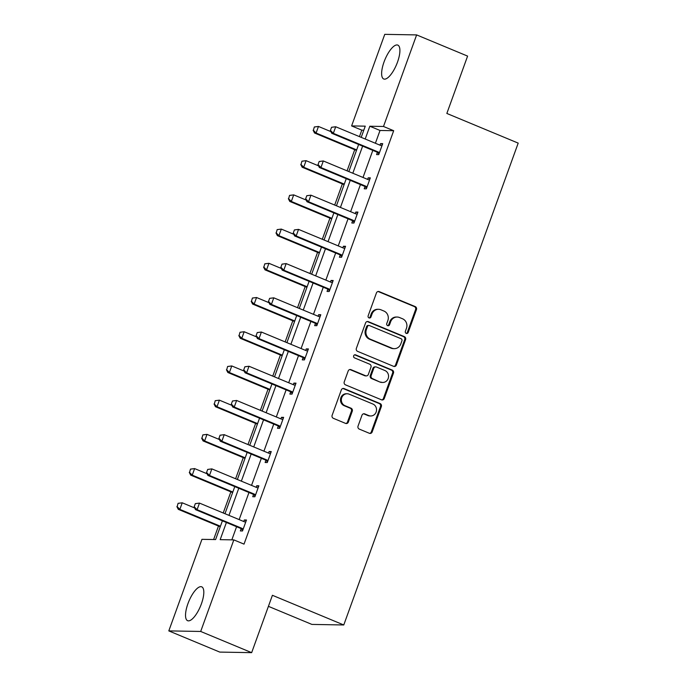 <?xml version="1.0" encoding="UTF-8"?>
<svg xmlns="http://www.w3.org/2000/svg" width="687" height="687" viewBox="0 0 687 687"><rect width="100%" height="100%" fill="white"/><g stroke="black" fill="none" stroke-linecap="round" stroke-linejoin="round"><path stroke-width="1.03" d="M406.232 333.384A1.614 1.503 91 0 0 408.172 332.456L416.459 309.588A2.31 2.147 91 0 0 415.231 306.6L379.215 291.623A2.31 2.147 91 0 0 376.433 292.945L368.155 315.814A1.614 1.503 91 0 0 369.529 318.012A1.614 1.503 91 0 0 370.954 316.982L372.028 314.019A7.385 6.87 91 0 1 378.563 309.296A7.385 6.87 91 0 1 380.924 309.794L383.93 311.039A7.385 6.87 91 0 1 387.837 320.597L386.764 323.551A1.614 1.503 91 0 0 388.138 325.75A1.614 1.503 91 0 0 389.563 324.719L390.637 321.756A7.385 6.87 91 0 1 397.172 317.033A7.385 6.87 91 0 1 399.533 317.531L402.539 318.777A7.385 6.87 91 0 1 406.446 328.334L405.373 331.289A1.614 1.503 91 0 0 406.232 333.384M406.318 333.418A1.614 1.503 91 0 0 407.314 332.439L415.592 309.571A2.31 2.147 91 0 0 414.373 306.582L378.357 291.606A2.31 2.147 91 0 0 378.048 291.503M369.099 317.935A1.614 1.503 91 0 0 370.095 316.965L371.169 314.002L372.028 314.019M387.708 325.672A1.614 1.503 91 0 0 388.705 324.702L389.778 321.748L390.637 321.756M187.946 603.641A18.343 6.312 112.6 0 1 201.712 586.827A18.343 6.312 112.6 0 1 201.394 603.882A18.343 6.312 112.6 0 1 187.628 620.696A18.343 6.312 112.6 0 1 187.946 603.641M384.05 61.924A18.343 6.312 112.6 0 1 397.816 45.11A18.343 6.312 112.6 0 1 397.49 62.165A18.343 6.312 112.6 0 1 383.724 78.979A18.343 6.312 112.6 0 1 384.05 61.924M358.047 426.103A2.31 2.147 91 0 0 359.267 429.092L369.374 433.291A2.31 2.147 91 0 0 372.156 431.968L381.354 406.567A2.31 2.147 91 0 0 380.126 403.578L344.11 388.602A2.31 2.147 91 0 0 341.327 389.924L332.13 415.326A2.31 2.147 91 0 0 333.35 418.314L345.561 423.39A2.31 2.147 91 0 0 348.343 422.067L352.276 411.195A2.31 2.147 91 0 0 351.057 408.207L345.003 405.691A6.174 5.745 91 0 1 341.448 398.752A6.174 5.745 91 0 1 347.193 393.763A6.174 5.745 91 0 1 349.168 394.175L372.886 404.033A6.174 5.745 91 0 1 376.433 410.981A6.174 5.745 91 0 1 370.688 415.97A6.174 5.745 91 0 1 368.713 415.558L364.763 413.909A2.31 2.147 91 0 0 361.98 415.231L358.047 426.103M363.801 130.186L361.8 130.152L351.607 125.919L384.754 34.35L416.631 34.908L467.598 56.102L446.842 113.449L518.196 143.119L343.766 624.972L272.413 595.294L251.657 652.65L200.69 631.456L168.804 630.898L201.952 539.329L215.606 539.57L222.399 520.823M416.631 34.908L383.492 126.477L369.829 126.236L365.201 139.014M226.392 522.489L220.175 539.656L233.829 539.888L244.022 544.13L393.685 130.71L383.492 126.477M233.829 539.888L200.69 631.456M393.608 366.343A2.31 2.147 91 0 0 396.39 365.02L405.588 339.618A2.31 2.147 91 0 0 404.36 336.63L368.344 321.653A2.31 2.147 91 0 0 365.561 322.976L356.364 348.378A2.31 2.147 91 0 0 357.592 351.358L393.608 366.343M393.471 373.093L384.273 398.494A2.31 2.147 91 0 1 381.491 399.817L345.475 384.84A2.31 2.147 91 0 1 344.247 381.852L348.189 370.98A2.31 2.147 91 0 1 350.963 369.658L365.57 375.737A2.31 2.147 91 0 0 368.352 374.415L370.963 367.202A2.31 2.147 91 0 0 369.743 364.213L354.535 357.893A1.614 1.503 91 0 1 355.11 354.767A1.614 1.503 91 0 1 355.626 354.878L392.243 370.104A2.31 2.147 91 0 1 393.471 373.093L392.603 373.075L383.406 398.477L384.273 398.494M251.657 652.65L219.771 652.092L168.804 630.898M268.419 606.338L311.889 624.414L343.766 624.972M361.8 130.152L359.456 136.627M354.724 149.706L347.072 170.84M342.341 183.927L334.689 205.052M329.949 218.14L322.306 239.265M317.566 252.352L309.914 273.486M305.183 286.565L297.531 307.699M292.799 320.777L285.148 341.911M280.408 354.99L272.765 376.124M268.024 389.203L260.373 410.337M255.641 423.424L247.99 444.549M243.258 457.636L235.607 478.762M230.866 491.849L223.223 512.983M218.483 526.062L213.605 539.535M362.624 146.133L352.817 173.227M350.241 180.346L340.434 207.448M337.858 214.559L328.051 241.661M325.475 248.771L315.659 275.873M313.083 282.992L303.276 310.086M300.7 317.205L290.893 344.299M288.317 351.418L278.51 378.511M275.934 385.63L266.118 412.724M263.55 419.843L253.735 446.945M251.159 454.055L241.352 481.158M238.775 488.268L228.969 515.37M361.207 137.357L365.261 126.159L351.607 125.919M224.975 513.704L234.782 486.611M237.358 479.492L247.165 452.398M249.742 445.279L259.549 418.185M262.125 411.066L271.94 383.973M274.517 376.854L284.324 349.752M286.9 342.641L296.707 315.539M299.283 308.429L309.09 281.327M311.666 274.207L321.482 247.114M324.058 239.995L333.865 212.901M336.441 205.782L346.248 178.689M348.824 171.57L358.631 144.476M393.685 130.71L380.023 130.47L375.394 143.257M372.818 150.376L363.011 177.469M360.435 184.588L350.628 211.682M348.051 218.801L338.244 245.894M335.668 253.014L325.853 280.107M323.276 287.226L313.47 314.328M310.893 321.439L301.086 348.541M298.51 355.651L288.703 382.753M286.127 389.873L276.311 416.966M273.744 424.085L263.928 451.179M261.352 458.298L251.545 485.391M248.969 492.51L239.162 519.604M236.586 526.723L231.828 539.853M380.023 130.47L369.829 126.236M243.756 521.519L244.323 519.965L246.47 520.007L242.502 530.974L240.347 530.931L241.12 528.801M256.139 487.306L256.706 485.752L258.862 485.795L254.886 496.761L252.739 496.718L253.503 494.588M268.531 453.094L269.089 451.539L271.245 451.574L267.277 462.54L265.122 462.506L265.895 460.376M280.914 418.881L281.472 417.327L283.628 417.361L279.661 428.327L277.505 428.293L278.278 426.155M293.297 384.66L293.864 383.114L296.011 383.148L292.044 394.115L289.888 394.08L290.661 391.942M305.681 350.447L306.247 348.902L308.403 348.936L304.427 359.902L302.271 359.868L303.044 357.729M318.072 316.235L318.631 314.68L320.786 314.723L316.819 325.69L314.663 325.647L315.436 323.517M330.456 282.022L331.014 280.468L333.169 280.511L329.202 291.477L327.046 291.434L327.819 289.304M342.839 247.809L343.397 246.255L345.552 246.298L341.585 257.264L339.43 257.221L340.202 255.092M355.222 213.597L355.789 212.043L357.944 212.077L353.968 223.043L351.813 223.009L352.586 220.879M367.614 179.384L368.172 177.83L370.327 177.864L366.36 188.831L364.204 188.796L364.977 186.658M379.997 145.163L380.555 143.617L382.711 143.652L378.743 154.618L376.588 154.584L377.361 152.445M380.555 143.617L382.444 144.399M368.172 177.83L370.053 178.611M355.789 212.043L357.669 212.824M343.397 246.255L345.286 247.037M331.014 280.468L332.903 281.258M318.631 314.68L320.511 315.47M306.247 348.902L308.128 349.683M293.864 383.114L295.745 383.896M281.472 417.327L283.362 418.108M269.089 451.539L270.97 452.321M256.706 485.752L258.587 486.533M244.323 519.965L246.204 520.755M397.172 317.033L396.313 317.025A7.385 6.87 91 0 0 389.778 321.748M378.563 309.296L377.695 309.287A7.385 6.87 91 0 0 371.169 314.002M393.917 366.437A2.31 2.147 91 0 0 395.532 365.003L404.72 339.601A2.31 2.147 91 0 0 403.501 336.613L367.485 321.636A2.31 2.147 91 0 0 367.176 321.533M401.929 340.821A1.614 1.503 91 0 0 401.071 338.725L369.451 325.578A1.614 1.503 91 0 0 367.511 326.505L366.377 329.631A7.385 6.87 91 0 0 370.284 339.18L391.899 348.163A7.385 6.87 91 0 0 394.261 348.661A7.385 6.87 91 0 0 400.796 343.938L401.929 340.821M368.936 325.475L368.077 325.458A1.614 1.503 91 0 0 366.643 326.488L367.511 326.505M394.261 348.661L393.402 348.644A7.385 6.87 91 0 1 391.04 348.154L369.426 339.163A7.385 6.87 91 0 1 365.518 329.614L366.643 326.488M381.8 399.911A2.31 2.147 91 0 0 383.406 398.477M366.317 375.892L365.45 375.875A2.31 2.147 91 0 1 364.711 375.72L350.104 369.64A2.31 2.147 91 0 0 349.795 369.546M392.603 373.075A2.31 2.147 91 0 0 391.384 370.087L354.767 354.861A1.614 1.503 91 0 0 354.672 354.827M380.735 382.041A6.174 5.745 91 0 0 382.711 382.453A6.174 5.745 91 0 0 388.456 377.464A6.174 5.745 91 0 0 384.9 370.516L376.545 367.047A2.31 2.147 91 0 0 373.762 368.369L371.152 375.574A2.31 2.147 91 0 0 372.38 378.563L379.868 382.024A6.174 5.745 91 0 0 381.843 382.436L382.711 382.453M375.806 366.892L374.947 366.875A2.31 2.147 91 0 0 372.904 368.352L373.762 368.369M379.868 382.024L371.512 378.546A2.31 2.147 91 0 1 370.293 375.566L372.904 368.352M370.688 415.97L369.829 415.953A6.174 5.745 91 0 1 367.854 415.541L363.904 413.892A2.31 2.147 91 0 0 363.595 413.797M347.193 393.763L346.334 393.745A6.174 5.745 91 0 0 340.589 398.735A6.174 5.745 91 0 0 344.135 405.682L345.003 405.691M345.87 423.484A2.31 2.147 91 0 0 347.476 422.05L351.418 411.178A2.31 2.147 91 0 0 350.19 408.198L344.135 405.682M369.683 433.394A2.31 2.147 91 0 0 371.289 431.951L380.486 406.549A2.31 2.147 91 0 0 379.267 403.57L343.242 388.593A2.31 2.147 91 0 0 342.933 388.49M314.32 126.975L313.392 130.272L314.32 126.975L318.467 126.451L316.089 133.029L356.665 149.903M313.392 130.272L316.089 133.029L314.534 133.003L356.476 150.436M330.902 131.621L318.467 126.451L314.577 126.983M313.126 130.264L314.534 133.003M331.555 127.275L330.361 130.564L331.555 127.275L335.703 126.751L380.555 145.404A2.353 2.19 91 0 0 381.208 145.55L382.006 145.61M379.37 152.875L378.752 152.342A2.353 2.19 91 0 0 378.176 151.982L333.324 133.33L331.769 133.304L330.361 130.564M379.009 153.879L377.206 152.308A2.353 2.19 91 0 0 376.622 151.956L331.769 133.304M331.812 127.284L335.703 126.751L333.324 133.33L330.619 130.573M301.937 161.187L301 164.485L301.937 161.187L306.084 160.664L303.706 167.242L344.281 184.116M301 164.485L303.706 167.242L302.151 167.216L344.093 184.648M318.519 165.833L306.084 160.664L302.194 161.196M300.743 164.476L302.151 167.216M289.553 195.4L288.617 198.698L289.553 195.4L293.701 194.876L291.322 201.454L331.898 218.329M288.617 198.698L291.322 201.454L289.768 201.428L331.701 218.87M306.136 200.046L293.701 194.876L289.811 195.409M288.36 198.689L289.768 201.428M319.172 161.488L317.978 164.777L319.172 161.488L323.319 160.964L368.172 179.616A2.353 2.19 91 0 0 368.825 179.771L369.615 179.822M366.987 187.087L366.369 186.555A2.353 2.19 91 0 0 365.785 186.194L320.941 167.542L319.386 167.516L317.978 164.777M366.626 188.092L364.814 186.529A2.353 2.19 91 0 0 364.239 186.168L319.386 167.516M319.429 161.497L323.319 160.964L320.941 167.542L318.236 164.786M306.78 195.701L305.595 198.998L306.78 195.701L310.936 195.177L355.789 213.829A2.353 2.19 91 0 0 356.441 213.983L357.231 214.035M354.604 221.3L353.985 220.767A2.353 2.19 91 0 0 353.401 220.407L308.549 201.755L307.003 201.729L305.595 198.998M354.243 222.305L352.431 220.742A2.353 2.19 91 0 0 351.856 220.381L307.003 201.729M307.046 195.709L310.936 195.177L308.549 201.755L305.852 198.998M277.162 229.613L276.234 232.91L277.162 229.613L281.318 229.089L278.931 235.667L319.515 252.541M276.234 232.91L278.931 235.667L277.385 235.641L319.318 253.082M293.753 234.258L281.318 229.089L277.428 229.621M275.976 232.91L277.385 235.641M294.397 229.922L293.203 233.211L294.397 229.922L298.544 229.389L343.397 248.041A2.353 2.19 91 0 0 344.058 248.196L344.848 248.247M342.22 255.512L341.602 254.98A2.353 2.19 91 0 0 341.018 254.619L296.166 235.967L294.62 235.942L293.203 233.211M341.851 256.517L340.048 254.954A2.353 2.19 91 0 0 339.464 254.594L294.62 235.942M294.654 229.922L298.544 229.389L296.166 235.967L293.469 233.211M264.778 263.834L263.851 267.123L264.778 263.834L268.926 263.301L266.547 269.879L307.123 286.754M263.851 267.123L266.547 269.879L265.002 269.854L306.934 287.295M281.361 268.471L268.926 263.301L265.036 263.834M263.585 267.123L265.002 269.854M282.013 264.134L280.82 267.423L282.013 264.134L286.161 263.602L331.014 282.254A2.353 2.19 91 0 0 331.666 282.409L332.465 282.46M329.829 289.734L329.21 289.193A2.353 2.19 91 0 0 328.635 288.832L283.783 270.189L282.228 270.154L280.82 267.423M329.468 290.73L327.665 289.167A2.353 2.19 91 0 0 327.081 288.806L282.228 270.154M282.271 264.134L286.161 263.602L283.783 270.189L281.077 267.423M252.395 298.046L251.459 301.335L252.395 298.046L256.543 297.514L254.164 304.101L294.74 320.966M251.459 301.335L254.164 304.101L252.61 304.066L294.551 321.507M268.978 302.684L256.543 297.514L252.653 298.046M251.202 301.335L252.61 304.066M269.63 298.347L268.437 301.636L269.63 298.347L273.778 297.823L318.631 316.467A2.353 2.19 91 0 0 319.283 316.621L320.082 316.673M317.446 323.946L316.827 323.405A2.353 2.19 91 0 0 316.243 323.045L271.399 304.401L269.845 304.375L268.437 301.636M317.085 324.942L315.273 323.379A2.353 2.19 91 0 0 314.698 323.019L269.845 304.375M269.888 298.347L273.778 297.823L271.399 304.401L268.694 301.645M240.012 332.259L239.076 335.557L240.012 332.259L244.16 331.735L241.781 338.313L282.357 355.188M239.076 335.557L241.781 338.313L240.227 338.287L282.159 355.72M256.595 336.905L244.16 331.735L240.27 332.259M238.818 335.548L240.227 338.287M257.239 332.56L256.053 335.849L257.239 332.56L261.395 332.036L306.247 350.679A2.353 2.19 91 0 0 306.9 350.834L307.69 350.885M305.062 358.159L304.444 357.626A2.353 2.19 91 0 0 303.86 357.266L259.008 338.614L257.462 338.588L256.053 335.849M304.702 359.155L302.89 357.592A2.353 2.19 91 0 0 302.314 357.231L257.462 338.588M257.505 332.568L261.395 332.036L259.008 338.614L256.311 335.857M227.62 366.472L226.693 369.769L227.62 366.472L231.777 365.948L229.389 372.526L269.974 389.4M226.693 369.769L229.389 372.526L227.844 372.5L269.776 389.933M244.211 371.117L231.777 365.948L227.886 366.48M226.435 369.761L227.844 372.5M244.855 366.772L243.67 370.061L244.855 366.772L249.012 366.248L293.856 384.9A2.353 2.19 91 0 0 294.517 385.046L295.307 385.106M292.679 392.371L292.061 391.839A2.353 2.19 91 0 0 291.477 391.478L246.624 372.826L245.079 372.801L243.67 370.061M292.31 393.376L290.507 391.813A2.353 2.19 91 0 0 289.923 391.453L245.079 372.801M245.113 366.781L249.012 366.248L246.624 372.826L243.928 370.07M215.237 400.684L214.31 403.982L215.237 400.684L219.393 400.16L217.006 406.738L257.582 423.613M214.31 403.982L217.006 406.738L215.46 406.713L257.393 424.145M231.82 405.33L219.393 400.16L215.495 400.693M214.052 403.973L215.46 406.713M232.472 400.985L231.279 404.274L232.472 400.985L236.62 400.461L281.472 419.113A2.353 2.19 91 0 0 282.125 419.268L282.924 419.319M280.287 426.584L279.669 426.052A2.353 2.19 91 0 0 279.094 425.691L234.241 407.039L232.687 407.013L231.279 404.274M279.927 427.589L278.123 426.026A2.353 2.19 91 0 0 277.539 425.665L232.687 407.013M232.73 400.993L236.62 400.461L234.241 407.039L231.536 404.282M202.854 434.897L201.918 438.194L202.854 434.897L207.002 434.373L204.623 440.951L245.199 457.825M201.918 438.194L204.623 440.951L203.069 440.925L245.01 458.366M219.436 439.543L207.002 434.373L203.112 434.905M201.66 438.186L203.069 440.925M220.089 435.197L218.895 438.495L220.089 435.197L224.237 434.673L269.089 453.326A2.353 2.19 91 0 0 269.742 453.48L270.541 453.532M267.904 460.797L267.286 460.264A2.353 2.19 91 0 0 266.702 459.904L221.858 441.252L220.304 441.226L218.895 438.495M267.544 461.801L265.732 460.238A2.353 2.19 91 0 0 265.156 459.878L220.304 441.226M220.347 435.206L224.237 434.673L221.858 441.252L219.153 438.495M190.471 469.109L189.535 472.407L190.471 469.109L194.619 468.586L192.24 475.164L232.816 492.038M189.535 472.407L192.24 475.164L190.685 475.138L232.618 492.579M207.053 473.755L194.619 468.586L190.728 469.118M189.277 472.407L190.685 475.138M207.697 469.419L206.512 472.708L207.697 469.419L211.854 468.886L256.706 487.538A2.353 2.19 91 0 0 257.359 487.693L258.149 487.744M255.521 495.009L254.903 494.477A2.353 2.19 91 0 0 254.319 494.116L209.466 475.464L207.921 475.438L206.512 472.708M255.16 496.014L253.348 494.451A2.353 2.19 91 0 0 252.773 494.09L207.921 475.438M207.963 469.419L211.854 468.886L209.466 475.464L206.77 472.708M178.079 503.331L177.152 506.62L178.079 503.331L182.235 502.798L179.848 509.376L220.433 526.251M177.152 506.62L179.848 509.376L178.302 509.35L220.235 526.792M194.67 507.968L182.235 502.798L178.345 503.331M176.894 506.62L178.302 509.35M195.314 503.631L194.129 506.92L195.314 503.631L199.47 503.099L244.314 521.751A2.353 2.19 91 0 0 244.976 521.905L245.766 521.957M243.138 529.23L242.52 528.689A2.353 2.19 91 0 0 241.936 528.329L197.083 509.685L195.537 509.651L194.129 506.92M242.769 530.227L240.965 528.664A2.353 2.19 91 0 0 240.381 528.303L195.537 509.651M195.572 503.631L199.47 503.099L197.083 509.685L194.387 506.92M407.314 332.439L408.172 332.456M370.095 316.965L370.954 316.982M388.705 324.702L389.563 324.719M378.357 291.606L379.215 291.623M414.373 306.582L415.231 306.6M415.592 309.571L416.459 309.588M367.485 321.636L368.344 321.653M403.501 336.613L404.36 336.63M404.72 339.601L405.588 339.618M395.532 365.003L396.39 365.02M365.518 329.614L366.377 329.631M369.426 339.163L370.284 339.18M391.04 348.154L391.899 348.163M350.104 369.64L350.963 369.658M364.711 375.72L365.57 375.737M354.767 354.861L355.626 354.878M391.384 370.087L392.243 370.104M370.293 375.566L371.152 375.574M371.512 378.546L372.38 378.563M363.904 413.892L364.763 413.909M367.854 415.541L368.713 415.558M350.19 408.198L351.057 408.207M351.418 411.178L352.276 411.195M347.476 422.05L348.343 422.067M343.242 388.593L344.11 388.602M379.267 403.57L380.126 403.578M380.486 406.549L381.354 406.567M371.289 431.951L372.156 431.968M378.176 151.982L376.622 151.956M378.752 152.342L377.206 152.308M365.785 186.194L364.239 186.168M366.369 186.555L364.814 186.529M353.401 220.407L351.856 220.381M353.985 220.767L352.431 220.742M341.018 254.619L339.464 254.594M341.602 254.98L340.048 254.954M328.635 288.832L327.081 288.806M329.21 289.193L327.665 289.167M316.243 323.045L314.698 323.019M316.827 323.405L315.273 323.379M303.86 357.266L302.314 357.231M304.444 357.626L302.89 357.592M291.477 391.478L289.923 391.453M292.061 391.839L290.507 391.813M279.094 425.691L277.539 425.665M279.669 426.052L278.123 426.026M266.702 459.904L265.156 459.878M267.286 460.264L265.732 460.238M254.319 494.116L252.773 494.09M254.903 494.477L253.348 494.451M241.936 528.329L240.381 528.303M242.52 528.689L240.965 528.664"/></g></svg>
